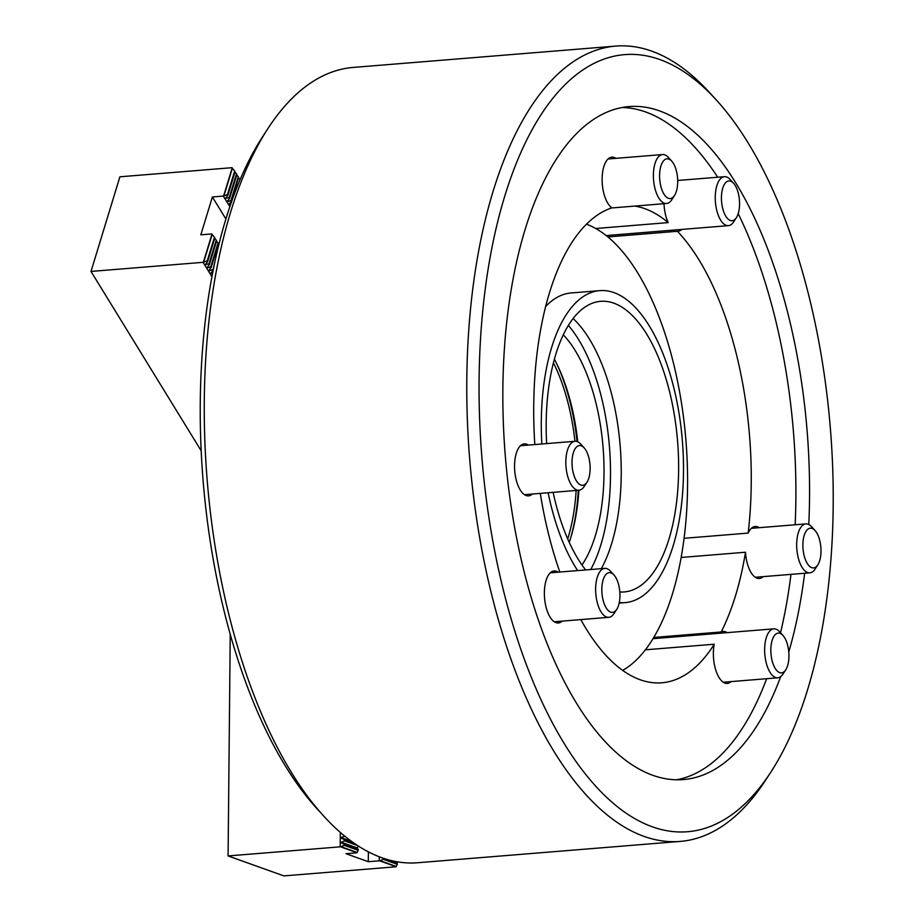 <?xml version="1.0" encoding="UTF-8"?>
<svg xmlns="http://www.w3.org/2000/svg" width="922" height="922" viewBox="0 0 922 922"><rect width="100%" height="100%" fill="white"/><g stroke="black" fill="none" stroke-linecap="round" stroke-linejoin="round"><path stroke-width="1.38" d="M681.208 557.464L745.506 552.232A26.081 11.709 85.4 0 0 759.371 578.486A26.081 11.709 85.4 0 0 762.978 576.838A26.081 11.709 85.4 0 0 763.197 576.63M759.209 527.695A26.081 11.709 85.4 0 0 755.153 526.485A26.081 11.709 85.4 0 0 751.545 528.133A26.081 11.709 85.4 0 0 748.18 533.089L684.124 538.298M645.446 649.803L714.25 644.213A26.081 11.709 85.4 0 0 715.991 670.743A26.081 11.709 85.4 0 0 727.32 683.444A26.081 11.709 85.4 0 0 730.927 681.784A26.081 11.709 85.4 0 0 731.146 681.589M615.919 158.342A26.081 11.709 85.4 0 0 611.851 157.143A26.081 11.709 85.4 0 0 608.255 158.791A26.081 11.709 85.4 0 0 602.273 183.685A26.081 11.709 85.4 0 0 611.897 207.853A239.374 107.401 -94.6 0 0 534.818 444.565M607.805 236.942L677.393 231.284A26.081 11.709 85.4 0 0 677.935 231.272A26.081 11.709 85.4 0 0 681.531 229.624A26.081 11.709 85.4 0 0 681.761 229.417M664.013 203.704A26.081 11.709 85.4 0 0 668.196 222.605L595.681 228.506M558.156 572.182A26.081 11.709 85.4 0 0 554.099 570.972A26.081 11.709 85.4 0 0 550.492 572.62A26.081 11.709 85.4 0 0 545.04 602.089A26.081 11.709 85.4 0 0 558.317 622.972A26.081 11.709 85.4 0 0 561.924 621.324A26.081 11.709 85.4 0 0 562.143 621.117M528.352 445.084A26.081 11.709 85.4 0 0 524.284 443.885A26.081 11.709 85.4 0 0 520.688 445.533A26.081 11.709 85.4 0 0 515.225 475.003A26.081 11.709 85.4 0 0 528.513 495.875A26.081 11.709 85.4 0 0 532.109 494.227A26.081 11.709 85.4 0 0 532.328 494.031M770.965 771.944L765.467 780.381A398.961 178.995 -94.6 0 1 680.275 841.406L417.839 862.738A398.961 178.995 -94.6 0 1 323.899 816.281L317.122 808.848A389.752 174.869 -94.6 0 1 222.087 602.642A389.752 174.869 -94.6 0 1 262.493 136.894L267.979 128.458A398.961 178.995 -94.6 0 1 353.184 67.433L615.619 46.1A398.961 178.995 -94.6 0 1 709.548 92.557L716.336 100.002A389.752 174.869 -94.6 0 1 811.372 306.196A389.752 174.869 -94.6 0 1 770.965 771.944A389.752 174.869 -94.6 0 1 500.923 579.973A389.752 174.869 -94.6 0 1 521.518 150.989A389.752 174.869 -94.6 0 1 716.336 100.002M323.899 816.281A398.961 178.995 -94.6 0 1 226.628 605.212A398.961 178.995 -94.6 0 1 267.979 128.458M680.275 841.406A398.961 178.995 -94.6 0 1 489.063 583.88A398.961 178.995 -94.6 0 1 615.619 46.1M621.981 107.517A337.59 151.462 -94.6 0 1 717.708 177.231M738.199 213.639A337.59 151.462 -94.6 0 1 776.923 325.627A337.59 151.462 -94.6 0 1 795.156 524.768M780.68 676.633A337.59 151.462 -94.6 0 1 683.502 779.563A337.59 151.462 -94.6 0 1 521.702 561.648A337.59 151.462 -94.6 0 1 628.792 106.606A337.59 151.462 -94.6 0 1 790.592 324.521A337.59 151.462 -94.6 0 1 808.778 524.514M677.393 231.284A239.374 107.401 -94.6 0 1 737.807 360.122A239.374 107.401 -94.6 0 1 748.18 533.089M745.506 552.232A239.374 107.401 -94.6 0 1 721.165 631.973L653.825 637.448M714.25 644.213A239.374 107.401 -94.6 0 1 661.881 682.787A239.374 107.401 -94.6 0 1 580.802 619.607M634.832 206.079A239.374 107.401 -94.6 0 1 668.196 222.605M559.827 572.043A239.374 107.401 -94.6 0 1 540.292 493.385M727.158 632.642A26.081 11.709 85.4 0 0 723.102 631.443A26.081 11.709 85.4 0 0 721.165 631.973M790.972 574.371A337.59 151.462 -94.6 0 1 780.519 632.746M766.655 678.696A337.59 151.462 -94.6 0 1 676.644 779.77M804.641 573.265A337.59 151.462 -94.6 0 1 788.783 652.015M546.654 443.597A145.78 65.404 -94.6 0 1 580.491 310.564A145.78 65.404 -94.6 0 1 600.591 301.344A145.78 65.404 -94.6 0 1 674.846 418.023A145.78 65.404 -94.6 0 1 644.328 582.716A145.78 65.404 -94.6 0 1 624.217 591.936A145.78 65.404 -94.6 0 1 619.814 591.97M585.654 569.946A145.78 65.404 -94.6 0 1 553.119 492.336M541.836 443.989A156.521 70.222 -94.6 0 1 578.14 300.537A156.521 70.222 -94.6 0 1 599.726 290.637A156.521 70.222 -94.6 0 1 679.445 415.914A156.521 70.222 -94.6 0 1 646.679 592.742A156.521 70.222 -94.6 0 1 625.093 602.642A156.521 70.222 -94.6 0 1 619.273 602.585M545.536 306.657A156.521 70.222 -94.6 0 1 549.431 302.865A156.521 70.222 -94.6 0 1 571.018 292.977L599.726 290.637M586.404 224.173A228.633 102.584 -94.6 0 1 684.677 427.22A228.633 102.584 -94.6 0 1 633.76 662.399A228.633 102.584 -94.6 0 1 622.673 670.386M577.645 570.591A156.521 70.222 -94.6 0 1 548.129 492.751M573.092 318.528A145.78 65.404 -94.6 0 1 601.317 568.667M568.355 325.397A146.241 65.612 -94.6 0 1 590.748 569.531M563.261 334.778A131.961 59.204 -94.6 0 1 603.08 447.401A131.961 59.204 -94.6 0 1 581.978 564.979M554.364 359.154A131.961 59.204 -94.6 0 1 577.76 441.834M578.889 490.25A131.961 59.204 -94.6 0 1 569.254 542.367M556.15 362.6A136.571 61.278 -94.6 0 1 577.057 441.557M578.325 490.297A136.571 61.278 -94.6 0 1 570.464 538.667M553.396 362.784A131.961 59.204 -94.6 0 1 574.948 441.304M576.158 490.469A131.961 59.204 -94.6 0 1 567.722 538.932M820.534 556.98A19.95 8.955 85.4 0 0 815.013 530.484A19.95 8.955 85.4 0 0 803.339 539.105A19.95 8.955 85.4 0 0 806.865 562.766A19.95 8.955 85.4 0 0 817.814 564.875A19.95 8.955 85.4 0 0 820.534 556.98M817.814 564.875L815.071 569.093A24.548 11.018 -94.6 0 1 809.827 572.839A24.548 11.018 -94.6 0 1 797.253 537.376A24.548 11.018 -94.6 0 1 805.851 523.903A24.548 11.018 -94.6 0 1 811.625 526.762L815.013 530.484M604.094 603.449A19.95 8.955 85.4 0 0 616.76 609.35A19.95 8.955 85.4 0 0 617.671 581.598A19.95 8.955 85.4 0 0 613.96 574.959A19.95 8.955 85.4 0 0 603.38 579.12A19.95 8.955 85.4 0 0 604.094 603.449M616.76 609.35L614.017 613.568A24.548 11.018 -94.6 0 1 608.774 617.325A24.548 11.018 -94.6 0 1 598.424 606.307A24.548 11.018 -94.6 0 1 596.234 581.621A24.548 11.018 -94.6 0 1 604.797 568.39A24.548 11.018 -94.6 0 1 610.571 571.248L613.96 574.959M666.837 158.826A19.95 8.955 85.4 0 0 659.76 179.836A19.95 8.955 85.4 0 0 670.444 198.553A19.95 8.955 85.4 0 0 674.512 195.522A19.95 8.955 85.4 0 0 671.723 161.131A19.95 8.955 85.4 0 0 666.837 158.826M674.512 195.522L671.769 199.74A24.548 11.018 -94.6 0 1 666.756 203.474A24.548 11.018 -94.6 0 1 666.525 203.497A24.548 11.018 -94.6 0 1 653.583 180.182A24.548 11.018 -94.6 0 1 662.319 154.585A24.548 11.018 -94.6 0 1 662.549 154.55A24.548 11.018 -94.6 0 1 668.335 157.42L671.723 161.131M344.413 835.874L345.381 836.646M354.336 843.353L344.379 839.792L344.367 840.829L357.69 845.601M340.322 832.405L340.172 846.834L344.321 845.37L344.332 844.322L340.84 842.604L344.367 840.829M230.235 634.267L228.091 855.939L340.172 846.834M344.379 839.792L340.886 837.545L344.413 836.3M342.604 834.364L341.002 833.004M358.243 845.958L357.148 848.436L358.266 850.349L344.321 845.37M358.278 849.312L344.332 844.322M358.266 850.349L356.906 852.815L345.981 853.703L368.281 861.69L379.634 860.825L383.368 859.339L383.195 858.198M368.385 851.847L368.281 861.69M379.265 856.769L379.219 860.802M396.345 861.632L397.313 864.329L383.368 859.339M397.324 863.28L383.379 858.29M397.313 864.329L395.953 866.784L283.872 875.9L228.091 855.939M396.091 866.715L379.634 860.825M357.045 852.746L340.598 846.857M212.521 273.166L210.654 273.419L213.005 270.273L214.48 263.438M213.005 270.273L213.224 269.57M231.445 201.111L231.03 200.443L238.256 176.782L238.671 177.45L231.445 201.111L229.094 204.258M211.219 267.357L210.804 266.689L218.03 243.028L218.445 243.696L211.219 267.357L208.868 270.503M229.659 198.195L229.244 197.527L236.47 173.866L236.885 174.535L229.659 198.195L227.308 201.353M209.432 264.441L209.017 263.773L216.244 240.112L216.658 240.78L209.432 264.441L207.081 267.599M201.134 450.72L91.001 271.437L119.895 176.805L231.987 167.689L235.098 171.63L227.872 195.291L227.457 194.611L234.684 170.95M234.972 172.045L236.47 173.866M236.758 174.961L238.256 176.782M238.544 177.877L240.043 179.686M230.673 204.119L229.301 204.603L229.624 203.555M231.03 200.443L227.515 201.688L227.838 200.65M229.244 197.527L225.521 198.437L227.872 195.291M226.04 197.734L225.521 198.437M227.457 194.611L223.308 196.086L212.383 196.974L200.823 234.822L211.749 233.934L214.861 237.876L207.646 261.525L207.231 260.857L214.457 237.196M229.809 206.643L223.308 196.086M225.855 218.906L212.383 196.974M214.734 238.291L216.244 240.112M216.532 241.207L218.03 243.028M211.864 276.623L203.082 262.321L91.001 271.437M211.184 272.716L210.654 273.419M212.59 269.593L209.075 270.838L209.398 269.8M210.804 266.689L207.289 267.933L207.6 266.896M209.017 263.773L205.295 264.683L207.646 261.525M205.813 263.98L205.295 264.683M207.231 260.857L203.082 262.321M203.428 262.067L211.956 234.153M223.666 195.821L232.183 167.908M771.46 657.617A19.95 8.955 85.4 0 0 785.763 669.821A19.95 8.955 85.4 0 0 788.31 648.373A19.95 8.955 85.4 0 0 782.962 635.431A19.95 8.955 85.4 0 0 773.374 637.252A19.95 8.955 85.4 0 0 771.46 657.617M785.763 669.821L783.02 674.04A24.548 11.018 -94.6 0 1 777.776 677.797A24.548 11.018 -94.6 0 1 765.41 659.011A24.548 11.018 -94.6 0 1 773.8 628.85A24.548 11.018 -94.6 0 1 779.574 631.72L782.962 635.431M582.393 446.363A19.95 8.955 85.4 0 0 572.101 459.755A19.95 8.955 85.4 0 0 579.754 484.499A19.95 8.955 85.4 0 0 586.945 482.264A19.95 8.955 85.4 0 0 584.156 447.873A19.95 8.955 85.4 0 0 582.393 446.363M586.945 482.264L584.202 486.482A24.548 11.018 -94.6 0 1 578.958 490.239A24.548 11.018 -94.6 0 1 575.34 489.236A24.548 11.018 -94.6 0 1 565.82 462.683A24.548 11.018 -94.6 0 1 574.982 441.292A24.548 11.018 -94.6 0 1 578.601 442.295A24.548 11.018 -94.6 0 1 580.768 444.162L584.156 447.873M737.6 215.275A19.95 8.955 85.4 0 0 733.578 183.271A19.95 8.955 85.4 0 0 723.39 186.371A19.95 8.955 85.4 0 0 724.196 213.028A19.95 8.955 85.4 0 0 736.378 217.661A19.95 8.955 85.4 0 0 737.6 215.275M736.378 217.661L733.635 221.879A24.548 11.018 -94.6 0 1 728.392 225.636A24.548 11.018 -94.6 0 1 716.832 210.631A24.548 11.018 -94.6 0 1 717.65 183.374A24.548 11.018 -94.6 0 1 724.404 176.69A24.548 11.018 -94.6 0 1 730.189 179.548L733.578 183.271M357.114 852.447L340.806 846.615M396.16 866.415L379.852 860.583M396.206 861.886L394.501 861.275M396.195 862.416L390.432 860.353M357.16 847.917L340.852 842.086M357.148 848.436L340.84 842.604M351.513 841.348L340.886 837.545M352.976 842.397L340.886 838.075M342.143 833.972L340.933 833.546M223.942 195.856L232.39 168.184M203.704 262.102L212.164 234.43M625.093 602.642L619.158 603.126M805.851 523.903L751.326 528.329M809.827 572.839L755.314 577.276M608.774 617.325L554.26 621.762M604.797 568.39L550.273 572.816M666.525 203.497L611.551 207.969M662.549 154.55L608.036 158.987M777.776 677.797L723.263 682.234M773.8 628.85L653.087 638.669M574.982 441.292L520.469 445.729M578.958 490.239L524.445 494.676M724.404 176.69L677.693 180.482M728.392 225.636L606.111 235.571"/></g></svg>
